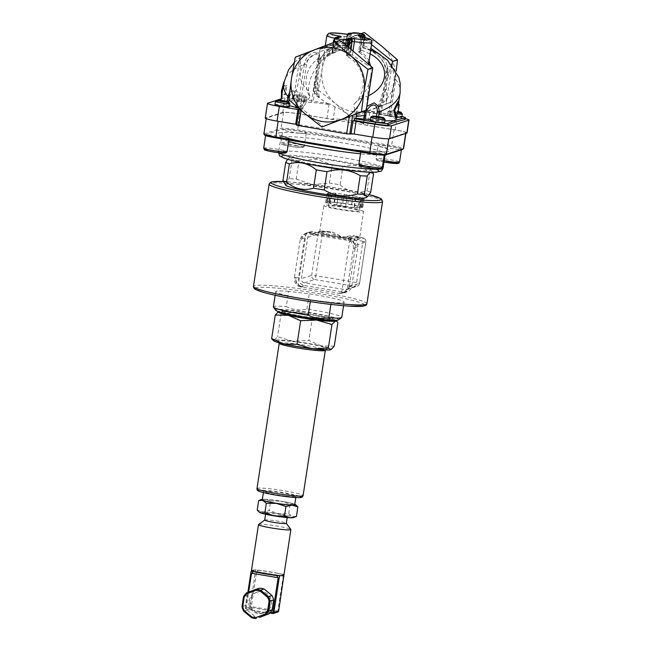 <?xml version="1.0" encoding="UTF-8"?>
<svg xmlns="http://www.w3.org/2000/svg" width="651" height="651" viewBox="0 0 651 651"><rect width="100%" height="100%" fill="white"/><g stroke="black" fill="none" stroke-linecap="round" stroke-linejoin="round"><path stroke-width="0.49" stroke-dasharray="3.25 2.44" d="M259.619 512.402A17.308 1.448 -171.3 0 1 262.931 511.824A17.308 1.448 -171.3 0 1 278.701 513.647A17.308 1.448 -171.3 0 1 292.34 516.609A17.308 1.448 -171.3 0 1 293.463 517.578M287.205 516.56A10.929 0.911 -171.3 0 1 275.544 515.543A10.929 0.911 -171.3 0 1 265.771 513.126A10.929 0.911 -171.3 0 1 265.942 513.004A10.929 0.911 -171.3 0 1 277.603 514.013A10.929 0.911 -171.3 0 1 287.376 516.43A10.929 0.911 -171.3 0 1 287.205 516.56M294.7 504.696A16.397 1.375 8.7 0 0 278.701 500.863A16.397 1.375 8.7 0 0 262.288 499.74M286.066 496.143A16.397 1.375 8.7 0 0 295.977 496.387A16.397 1.375 8.7 0 0 279.971 492.547A16.397 1.375 8.7 0 0 263.557 491.424A16.397 1.375 8.7 0 0 286.066 496.143M258.659 500.554L264.859 499.26A17.308 1.448 8.7 0 0 262.361 499.284M270.588 501.018L280.622 501.091A17.308 1.448 8.7 0 0 264.859 499.26L270.588 501.018L269.132 510.53L262.931 511.824L257.202 510.067M290.191 504.208L294.26 504.045A17.308 1.448 8.7 0 0 280.622 501.091L290.191 504.208L288.735 513.72L278.701 513.647L269.132 510.53M294.773 504.24A17.308 1.448 8.7 0 0 294.26 504.045L296.018 505.046M296.408 516.446L292.34 516.609L288.735 513.72M335.509 320.276L335.558 320.308A29.149 2.441 8.7 0 0 335.509 320.276A29.149 2.441 8.7 0 0 325.565 317.208A29.149 2.441 8.7 0 0 297.206 312.456A29.149 2.441 8.7 0 0 278.595 311.512A29.149 2.441 8.7 0 0 278.498 311.552A29.149 2.441 8.7 0 0 278.441 311.569L281.159 313.123L297.206 312.456L312.472 316.923L325.565 317.208L337.869 322.619M332.067 320.259A25.503 2.132 8.7 0 0 332.156 320.121A25.503 2.132 8.7 0 0 307.272 314.148A25.503 2.132 8.7 0 0 281.737 312.407A25.503 2.132 8.7 0 0 281.785 312.57M334.264 346.202L321.171 345.917A29.149 2.441 -171.3 0 1 331.009 349.685M321.171 345.917L308.859 340.497L292.812 341.173A29.149 2.441 -171.3 0 1 321.171 345.917M292.812 341.173L277.546 336.705L274.201 340.229A29.149 2.441 -171.3 0 1 292.812 341.173M273.998 340.961A29.149 2.441 -171.3 0 1 274.201 340.229L272.679 339.92M281.159 313.123L277.546 336.705M312.472 316.923L308.859 340.497M284.023 574.467L278.14 573.385A16.397 1.375 -171.3 0 1 283.185 574.809L284.015 574.54M251.481 570.382A16.397 1.375 -171.3 0 1 251.734 570.186A16.397 1.375 -171.3 0 1 254.826 570.056A16.397 1.375 -171.3 0 1 262.223 570.724L255.68 569.78L252.189 570.911M278.359 577.738L251.351 573.214M272.785 613.535L277.611 611.989L251.026 607.538A0.911 0.895 72.1 0 1 250.277 606.496L255.412 571.578L283.771 576.273M278.14 573.385L262.223 570.724A16.397 1.375 -171.3 0 1 278.14 573.385M258.488 572.603L271.638 574.8M280.54 575.655L283.185 574.809A16.397 1.375 -171.3 0 1 283.893 575.338M278.026 611.964A0.911 0.895 72.1 0 1 277.611 611.989L283.258 576.054L283.812 576.168M283.258 576.054L256.681 571.602L251.327 606.594L251.026 607.538L246.224 609.092L265.396 612.298L263.476 612.973A10.929 10.741 72.1 0 1 254.972 611.549L252.466 609.287A10.929 10.741 72.1 0 1 257.381 591.987A10.929 10.741 72.1 0 1 266.528 611.647L265.388 612.298L269.839 613.039L265.388 612.298M255.631 571.505L256.681 571.602M259.79 617.311A14.574 14.322 72.1 0 1 255.046 616.521L247.258 610.093A14.574 14.322 72.1 0 1 245.525 605.536L247.055 595.543A14.574 14.322 72.1 0 1 250.065 591.783L259.375 588.211M248.951 600.987A10.929 10.741 72.1 0 1 269.302 598.188A10.929 10.741 72.1 0 1 262.931 613.169A10.929 10.741 72.1 0 1 248.951 600.987M250.065 591.783L246.542 592.915A14.574 14.322 -107.9 0 0 246.526 592.931M247.055 595.543L243.531 596.715M245.525 605.536L242.009 606.667A14.574 14.322 -107.9 0 0 242.009 606.683M255.046 616.521L251.498 617.628M247.258 610.093L243.743 611.232A14.574 14.322 -107.9 0 1 243.726 611.208M278.636 611.216L251.327 606.594L245.476 608.042L247.86 592.41L245.476 608.042A0.911 0.911 0 0 0 246.216 609.092L246.208 608.246L245.468 608.05A0.911 0.895 -107.9 0 0 246.224 609.092L253.646 610.329M262.931 613.169L264.094 612.794L254.972 611.549M264.705 520.068A10.929 0.911 -171.3 0 1 264.754 519.994A10.929 0.911 -171.3 0 1 264.876 519.937A10.929 0.911 -171.3 0 1 276.089 520.881A10.929 0.911 -171.3 0 1 286.285 523.29A10.929 0.911 -171.3 0 1 286.318 523.371M258.553 524.519A16.397 1.375 -171.3 0 1 258.74 524.429A16.397 1.375 -171.3 0 1 275.56 525.845A16.397 1.375 -171.3 0 1 290.851 529.458M338.536 319.853A31.883 2.669 8.7 0 0 306.564 312.032A31.883 2.669 8.7 0 0 275.731 310.242M284.284 312.252A25.503 2.132 -171.3 0 1 281.956 310.966A25.503 2.132 -171.3 0 1 307.492 312.716A25.503 2.132 -171.3 0 1 332.376 318.681A25.503 2.132 -171.3 0 1 312.423 317.737A25.503 2.132 -171.3 0 1 284.284 312.252M306.93 309.103L309.266 293.853L288.645 291.355L286.31 306.605C292.812 309.843 299.688 310.673 306.93 309.103A34.609 2.897 -171.3 0 1 341.791 317.371M310.299 301.649L310.568 299.908L331.188 302.406L330.879 304.424M273.371 306.898A34.609 2.897 -171.3 0 1 286.31 306.605M288.645 291.355A34.609 2.897 8.7 0 0 275.699 291.648A34.609 2.897 8.7 0 0 310.568 299.908M331.188 302.406A34.609 2.897 8.7 0 0 344.127 302.113A34.609 2.897 8.7 0 0 309.266 293.853M283.82 182.573L289.174 178.691L291.974 160.39L288.767 158.144L287.628 159.308M296.189 179.049L312.244 184.648L329.398 183.069L332.197 164.768L316.142 159.169L298.988 160.748L296.189 179.049A45.537 3.808 8.7 0 0 289.174 178.691M340.082 184.86C348.326 191.687 357.309 193.705 367.026 190.906L369.825 172.605C361.582 165.777 352.606 163.759 342.89 166.558L340.082 184.86A45.537 3.808 8.7 0 0 329.398 183.069M369.809 172.206L372.657 172.271M373.495 174.037A45.537 3.808 8.7 0 0 369.825 172.605M342.89 166.558A45.537 3.808 8.7 0 0 332.197 164.768M316.589 158.388A40.989 3.426 8.7 0 0 289.964 157.273A40.989 3.426 8.7 0 0 329.772 167.128A40.989 3.426 8.7 0 0 370.704 169.634A40.989 3.426 8.7 0 0 316.589 158.388M298.988 160.748A45.537 3.808 8.7 0 0 291.974 160.39M370.696 192.338A45.537 3.808 8.7 0 0 367.026 190.906M285.699 185.12A40.989 3.426 -171.3 0 1 312.415 185.665A40.989 3.426 -171.3 0 1 366.448 197.473M358.253 206.204A17.308 1.448 -171.3 0 0 351.605 204.715L352.98 195.739A17.308 1.448 -171.3 0 1 359.629 197.237L358.253 206.204L358.921 206.286L360.288 197.31L359.629 197.237M352.98 195.739L344.119 194.258L342.743 203.234A17.308 1.448 -171.3 0 0 334.549 202.241L328.202 201.818L328.739 201.94L330.106 192.973L329.569 192.851L328.202 201.818M334.549 202.241L335.924 193.266A17.308 1.448 -171.3 0 1 344.119 194.258M335.924 193.266L329.569 192.851M328.56 193.469L327.901 193.388L326.525 202.363L327.193 202.445L328.56 193.469A17.308 1.448 -171.3 0 1 328.511 193.331A17.308 1.448 -171.3 0 1 330.106 192.973M327.901 193.388L326.973 193.689L331.603 194.657L330.236 203.633L329.569 203.551L330.944 194.576M338.251 196.146L336.754 205.163L338.251 196.146A17.308 1.448 -171.3 0 1 331.603 194.657M338.129 196.187L347.113 197.635L345.616 206.644L346.991 197.676M355.308 198.628L355.845 198.742L354.478 207.718L353.941 207.596L355.308 198.628A17.308 1.448 -171.3 0 1 347.113 197.635M355.845 198.742L361.663 199.043L361.126 198.921L359.751 207.889L360.288 208.011L361.663 199.043M362.672 198.425L363.339 198.498L361.964 207.474L361.297 207.392L362.672 198.425A17.308 1.448 -171.3 0 1 362.721 198.563A17.308 1.448 -171.3 0 1 361.126 198.921M363.339 198.498L364.259 198.205L360.288 197.31M361.964 207.474L362.884 207.173L358.921 206.286M364.259 198.205L362.884 207.173M354.478 207.718L360.288 208.011M360.744 199.336L359.368 208.312M336.754 205.163L345.616 206.644M342.1 197.082L340.725 206.05M326.525 202.363L325.606 202.656L329.569 203.551M326.973 193.689L325.606 202.656M335.387 193.144L334.012 202.119M330.496 192.55L329.121 201.525M327.193 202.445A17.308 1.448 -171.3 0 1 327.136 202.298A17.308 1.448 -171.3 0 1 328.739 201.94M336.884 205.122A17.308 1.448 -171.3 0 1 330.236 203.633M353.941 207.596A17.308 1.448 -171.3 0 1 345.746 206.603M361.297 207.392A17.308 1.448 -171.3 0 1 361.354 207.531A17.308 1.448 -171.3 0 1 359.751 207.889M344.241 194.218L342.743 203.234M351.605 204.715L342.874 203.193M353.102 195.699L351.735 204.674M349.139 194.812L347.764 203.779M359.311 207.441A15.486 1.294 -171.3 0 1 342.784 206.001A15.486 1.294 -171.3 0 1 328.942 202.575A15.486 1.294 -171.3 0 1 344.444 203.633A15.486 1.294 -171.3 0 1 359.547 207.262A15.486 1.294 -171.3 0 1 359.311 207.441M358.758 211.03A15.486 1.294 -171.3 0 1 342.231 209.589A15.486 1.294 -171.3 0 1 328.389 206.164A15.486 1.294 -171.3 0 1 343.891 207.221A15.486 1.294 -171.3 0 1 359.002 210.851A15.486 1.294 -171.3 0 1 358.758 211.03M330.334 231.601A0.911 0.439 96 0 1 329.813 232.374A0.911 0.439 96 0 1 329.805 232.374A0.911 0.439 96 0 1 329.772 232.366A20.946 1.75 8.7 0 0 319.193 232.008A20.946 1.75 8.7 0 0 335.9 236.606A20.946 1.75 8.7 0 0 359.954 238.836A20.946 1.75 8.7 0 0 355.145 236.614A0.911 0.675 -76 0 1 354.6 235.67A20.035 1.676 -171.3 0 1 359.523 237.558A20.035 1.676 -171.3 0 1 339.464 236.183A20.035 1.676 -171.3 0 1 319.91 231.496A20.035 1.676 -171.3 0 1 330.334 231.601C334.557 232.635 338.626 234.726 342.548 237.875C347.227 236.158 351.247 235.418 354.6 235.67M355.145 236.614L362.835 237.908A3.646 0.602 -80.5 0 1 362.892 237.9A3.646 0.602 -80.5 0 1 362.924 241.285L342.548 237.875C347.341 236.679 351.54 236.256 355.145 236.614L359.678 238.128L363.502 211.534A20.035 1.676 -171.3 0 1 363.193 211.77A20.035 1.676 -171.3 0 1 341.799 209.907A20.035 1.676 -171.3 0 1 323.889 205.472A20.035 1.676 -171.3 0 1 334.313 205.586A20.035 1.676 -171.3 0 1 363.502 211.534M330.309 232.448L322.131 231.081A3.646 0.602 99.5 0 1 322.164 234.466L315.849 275.739L356.61 282.558A3.646 0.602 -80.5 0 1 355.422 286.35L314.661 279.531A3.646 0.602 99.5 0 0 315.849 275.739L311.666 275.349L317.981 234.075L342.548 237.875L329.805 232.374C316.956 231.26 320.463 232.171 319.584 231.992L323.889 205.472M352.598 241.204L311.837 234.384A3.646 3.581 -107.9 0 0 307.744 237.379L301.429 278.652A3.646 3.581 -107.9 0 0 304.424 282.827L345.185 289.654A3.646 3.581 -107.9 0 0 349.278 286.66L355.592 245.386A3.646 3.581 -107.9 0 0 352.598 241.204L362.835 237.908A3.646 3.581 72.1 0 1 365.829 242.082L359.515 283.356L356.61 282.558L362.924 241.285L365.886 242.042L355.592 245.386M349.677 240.789A8.194 8.056 72.1 0 1 353.33 248.991L347.561 286.676A8.194 8.056 72.1 0 1 341.645 293.275L349.677 240.789L346.812 239.511A57.386 4.801 8.7 0 0 328.779 236.215A57.386 4.801 8.7 0 0 309.599 233.286L306.084 233.497L298.052 285.984A8.194 8.056 72.1 0 1 294.398 277.774L295.839 277.31L295.7 278.213A7.283 7.161 -107.9 0 0 301.69 286.578L302.577 286.725A8.194 8.056 72.1 0 1 295.839 277.31M348.025 239.12A8.194 8.056 72.1 0 1 354.771 248.527L354.909 247.632A7.283 7.161 -107.9 0 0 348.912 239.267L346.812 239.511M349.001 286.212A8.194 8.056 72.1 0 1 339.789 292.95L340.676 293.105A7.283 7.161 -107.9 0 0 348.863 287.107L349.001 286.212L347.561 286.676M298.052 285.984L301.356 287.115A57.386 4.801 -171.3 0 1 320.544 290.045A57.386 4.801 -171.3 0 1 338.577 293.341L341.645 293.275M301.6 239.633A8.194 8.056 72.1 0 1 310.812 232.895L309.925 232.741A7.283 7.161 -107.9 0 0 301.738 238.738L301.6 239.633L300.16 240.097A8.194 8.056 72.1 0 1 306.084 233.497M300.16 240.097L294.398 277.774M304.635 285.626L343.622 292.153A7.283 7.161 -107.9 0 0 351.809 286.163L357.847 246.688A7.283 7.161 -107.9 0 0 351.857 238.323L312.871 231.797A7.283 7.161 -107.9 0 0 304.684 237.786L298.638 277.261A7.283 7.161 -107.9 0 0 304.635 285.626L301.69 286.578M289.833 103.542A7.283 0.61 8.7 0 0 289.337 103.281A7.283 0.61 8.7 0 0 281.631 101.727A7.283 0.61 8.7 0 0 275.479 101.344M274.974 104.502A7.283 0.61 -171.3 0 1 280.858 104.795A7.283 0.61 -171.3 0 1 288.857 106.39A7.283 0.61 -171.3 0 1 289.378 106.707M288.23 138.281A11.84 0.993 8.7 0 0 275.227 135.693A11.84 0.993 8.7 0 0 265.665 135.213A11.84 0.993 8.7 0 0 277.22 137.988A11.84 0.993 8.7 0 0 289.077 138.793A11.84 0.993 8.7 0 0 288.23 138.281M402.473 149.486A13.663 1.139 8.7 0 0 391.422 146.556L297.499 130.835A13.663 1.139 8.7 0 0 281.81 129.386L264.851 134.855A13.663 1.139 8.7 0 0 264.672 135.115M368.254 151.357A11.84 0.993 8.7 0 0 360.898 151.154A11.84 0.993 8.7 0 0 372.453 153.929A11.84 0.993 8.7 0 0 384.31 154.735A11.84 0.993 8.7 0 0 368.254 151.357M298.915 133.056A11.84 0.993 8.7 0 0 306.263 133.252A11.84 0.993 8.7 0 0 294.716 130.485A11.84 0.993 8.7 0 0 282.86 129.671A11.84 0.993 8.7 0 0 298.915 133.056M378.939 146.125A11.84 0.993 8.7 0 0 391.943 148.713A11.84 0.993 8.7 0 0 401.504 149.193A11.84 0.993 8.7 0 0 389.949 146.426A11.84 0.993 8.7 0 0 378.093 145.612A11.84 0.993 8.7 0 0 378.939 146.125M385.075 119.483A7.283 0.61 8.7 0 0 375.204 117.457A7.283 0.61 8.7 0 0 370.72 117.286M370.207 120.443A7.283 0.61 -171.3 0 1 374.732 120.565A7.283 0.61 -171.3 0 1 384.611 122.648M402.269 113.941A7.283 0.61 8.7 0 0 395.173 112.289A7.283 0.61 8.7 0 0 387.915 111.744A7.283 0.61 8.7 0 0 387.882 111.793A7.283 0.61 8.7 0 0 388.395 112.11A7.283 0.61 8.7 0 0 397.663 113.86M396.532 116.887A7.283 0.61 -171.3 0 1 387.923 115.219A7.283 0.61 -171.3 0 1 387.402 114.901A7.283 0.61 -171.3 0 1 393.285 115.194A7.283 0.61 -171.3 0 1 401.293 116.789A7.283 0.61 -171.3 0 1 401.805 117.107M398.046 112.371A5.892 0.496 -171.3 0 1 389.884 110.882A5.892 0.496 -171.3 0 1 389.493 110.589A5.892 0.496 -171.3 0 1 398.176 111.524M302.52 97.935A7.283 0.61 8.7 0 0 307.044 98.057A7.283 0.61 8.7 0 0 307.028 98A7.283 0.61 8.7 0 0 299.932 96.348A7.283 0.61 8.7 0 0 292.673 95.803A7.283 0.61 8.7 0 0 292.641 95.852A7.283 0.61 8.7 0 0 302.52 97.935M296.685 99.082A7.283 0.61 -171.3 0 1 306.572 101.165A7.283 0.61 -171.3 0 1 302.048 101.043A7.283 0.61 -171.3 0 1 292.161 98.96A7.283 0.61 -171.3 0 1 296.685 99.082M302.219 96.364A5.892 0.496 -171.3 0 1 294.26 94.647A5.892 0.496 -171.3 0 1 300.127 95.087A5.892 0.496 -171.3 0 1 305.864 96.421A5.892 0.496 -171.3 0 1 302.219 96.364M263.875 133.976A14.574 1.221 -171.3 0 1 264.103 133.805L281.061 128.345A14.574 1.221 -171.3 0 1 297.8 129.891L391.723 145.612A14.574 1.221 -171.3 0 1 403.571 148.64M405.76 133.016A14.574 1.221 8.7 0 0 405.988 132.853A14.574 1.221 8.7 0 0 394.14 129.818L300.217 114.096A14.574 1.221 8.7 0 0 283.478 112.55L266.519 118.018A14.574 1.221 8.7 0 0 266.292 118.189A14.574 1.221 8.7 0 0 278.14 121.216L372.063 136.938A14.574 1.221 8.7 0 0 388.802 138.484L405.76 133.016L405.687 133.471M281.248 98.846L285 97.634A14.574 1.221 -171.3 0 1 301.738 99.188L329.211 103.786A5.468 0.456 8.7 0 0 330.041 103.916L328.446 104.429A58.297 4.874 8.7 0 0 313.066 102.524L311.438 102.419A13.663 1.139 -171.3 0 1 300.835 101.434L298.744 101.198A58.297 4.874 8.7 0 0 280.768 101.987A58.297 4.874 8.7 0 0 286.619 105.104L288.238 105.495A13.663 1.139 -171.3 0 1 289.524 105.747M298.557 108.318A58.297 4.874 8.7 0 0 302.764 109.27L300.127 110.117L298.939 109.702M396.011 119.621A58.297 4.874 8.7 0 0 390.152 116.505L388.541 116.114A13.663 1.139 -171.3 0 1 381.177 114.088L380.208 113.762A58.297 4.874 8.7 0 0 367.555 110.979L368.466 110.686L396.524 115.382A10.929 0.911 -171.3 0 1 401.911 116.431M370.354 119.491A13.663 1.139 -171.3 0 1 375.944 120.175L378.036 120.411A58.297 4.874 8.7 0 0 384.904 120.785M364.34 32.55L324.906 47.653A43.08 42.339 -107.9 0 0 324.825 47.759L322.164 68.729L318.347 90.082A43.08 42.339 -107.9 0 0 318.396 90.204L335.46 103.623A37.343 36.7 72.1 0 1 322.164 68.729A37.343 36.7 72.1 0 1 345.209 39.914A37.343 36.7 72.1 0 1 381.535 45.993A37.343 36.7 72.1 0 1 394.823 80.895A37.343 36.7 72.1 0 1 371.786 109.71A37.343 36.7 72.1 0 1 335.46 103.623L350.075 116.269L346.234 116.854L345.762 119.922L355.942 121.623L356.414 118.563L353.208 116.789L390.925 102.345A43.08 42.339 -107.9 0 0 391.007 102.24L396.19 71.171M407.03 132.95A14.574 1.221 8.7 0 0 395.181 129.915L367.717 125.317A5.468 0.456 -171.3 0 1 363.274 124.186A5.468 0.456 -171.3 0 1 363.356 124.121A15.486 1.294 8.7 0 0 363.6 123.942A15.486 1.294 8.7 0 0 355.942 121.623M296.685 124.414L297.922 124.805L296.596 125.244L299.476 106.422L323.14 126.522L321.806 126.953M345.762 119.922A15.486 1.294 8.7 0 0 333.231 119.076A5.468 0.456 -171.3 0 1 326.957 118.498L299.484 113.901A14.574 1.221 8.7 0 0 282.746 112.354L265.47 117.921A14.574 1.221 8.7 0 0 265.242 118.091M356.414 118.563A43.658 42.901 72.1 0 1 346.234 116.854M361.028 33.616L359.482 34.112A43.08 42.339 72.1 0 1 359.621 34.137L361.15 33.649M324.825 47.759L319.966 49.321L318.315 66.182M355.104 35.781L356.195 35.374A7.283 0.61 8.7 0 0 350.922 35.056L349.384 45.122L355.104 35.781L320.048 49.216A43.08 42.339 -107.9 0 0 319.966 49.321M320.048 49.216L324.906 47.653M356.195 35.374L358.343 34.552L360.467 34.91L362.151 36.366L362.892 37.083L363.901 45.79L370.964 48.459M359.482 34.112L358.343 34.552M350.132 43.487C336.006 42.291 325.858 48.036 319.706 60.722L313.489 91.645L318.347 90.082M313.603 90.57L319.747 50.428M318.396 90.204L313.538 91.767L319.348 97.3L316.72 95.974L315.808 84.63L313.066 102.524M350.075 116.269C342.239 110.125 337.242 107.033 335.078 106.992L330.041 103.916M328.446 104.429L316.72 95.974M288.8 99.603L293.65 98.041A43.08 42.339 -107.9 0 0 293.699 98.163L288.841 99.733M302.764 109.27L304.351 98.903L302.967 105.299L293.699 98.163M302.967 105.299L299.476 106.422M295.359 57.174L300.217 55.612A43.08 42.339 -107.9 0 0 300.127 55.717L295.269 57.28M300.021 56.783L293.878 96.934C299.135 83.637 301.185 70.251 300.021 56.783L300.127 55.717M293.65 98.041L293.878 96.934M339.651 40.508L333.206 43.039L332.612 47.377A2.734 1.505 -176.8 0 1 329.715 48.418L330.212 44.154L333.222 43.031L332.954 44.488M300.217 55.612L330.212 44.154M395.181 129.915L397.159 117.001L369.695 112.403A5.468 0.456 -171.3 0 1 366.106 111.646L353.208 116.789M394.18 79.251C395.206 70.617 388.256 60.25 387.736 71.293A3.646 0.684 9.5 0 0 386.84 70.756C387.304 56.84 397.012 68.892 395.8 79.642L394.18 79.251L388.541 116.114M387.736 71.293L387.573 72.285L386.751 71.96L386.84 70.756M380.208 113.762L382.951 95.868L383.919 96.193L381.177 114.088M387.573 72.285L383.919 96.193M363.209 47.848C368.352 49.346 373.031 51.763 377.238 55.107C382.316 58.671 385.197 64.303 385.872 71.992C385.294 84.646 382.487 96.372 377.474 107.155L379.24 106.439L382.951 95.868L386.751 71.96L385.872 71.992L388.289 72.196L386.352 62.789L380.664 54.985M400.129 92.702C400.69 88.276 399.25 83.93 395.8 79.642L390.152 116.505M397.973 101.515L397.427 105.104A58.297 4.874 8.7 0 0 398.339 104.429A58.297 4.874 8.7 0 0 398.339 104.323L396.964 113.29A58.297 4.874 -171.3 0 1 396.964 113.396A58.297 4.874 -171.3 0 1 396.052 114.071L395.507 117.66M366.961 106.316L365.121 110.735M356.561 114.031L357.513 107.806A34.454 33.868 72.1 0 1 354.543 110.336L356.187 116.464M354.543 110.336L353.859 104.298L359.23 99.31C368.816 88.569 372.616 77.412 370.622 65.841M371.884 42.47A22.769 1.904 8.7 0 0 361.753 39.296L359.702 52.707L358.603 51.82L360.581 38.889L362.42 38.499A9.106 0.765 8.7 0 0 364.772 38.344A9.106 0.765 8.7 0 0 364.121 37.945L362.534 47.181L363.274 48.166L361.5 50.217L358.555 51.86L360.581 38.889A2.734 2.685 -107.9 0 0 358.335 35.748M363.103 47.735L363.559 47.49L363.103 47.735C376.188 51.242 384.106 58.916 386.832 70.756M365.081 37.563L363.559 47.49L365.178 37.587M367.555 110.979L380.64 105.975L386.377 87.397L388.289 72.196M289.101 96.747L289.565 96.844C293.349 85.232 299.346 95.404 296.14 103.965L297.108 104.29L297.914 92.222L294.797 89.578L289.597 92.336M296.734 106.74L297.108 104.29L303.024 107.561L306.418 102.28A34.454 33.868 72.1 0 1 304.351 98.903M311.438 102.419L314.173 84.516L315.808 84.63L319.291 60.673L317.834 60.608L317.965 59.615C319.853 48.801 307.549 55.929 306.475 64.571L304.383 64.343C305.409 53.553 321.692 45.863 319.584 59.501A3.646 0.643 6 0 0 317.965 59.615M314.173 84.516L317.834 60.608M345.632 49.045L338.902 50.501C322.18 55.555 307.768 74.775 308.655 90.847L309.868 96.934A29.149 28.644 72.1 0 1 325.695 54.765A29.149 28.644 72.1 0 1 329.471 53.83L336.185 52.104L330.944 53.073L323.726 58.134L337.454 50.973L345.591 49.069L345.128 46.294L347.691 44.813L348.92 45.358C335.704 44.463 325.923 49.175 319.584 59.501L319.291 60.673L321.016 61.145C317.46 73.254 316.907 85.297 319.348 97.3M319.706 60.722L321.016 61.145L326.346 52.723L333.532 48.084C338.455 46.091 343.63 45.228 349.058 45.48M316.85 75.76L317.607 95.42M298.744 101.198L304.383 64.343C292.185 68.941 285.284 75.134 283.681 82.929M352.744 32.9A2.734 2.685 72.1 0 0 350.922 35.056L349.123 35.439L347.691 44.813L348.358 44.813L349.79 35.423A2.734 2.685 72.1 0 1 351.613 33.266L351.857 33.185M309.868 96.934L306.418 102.28M372.681 68.949C369.263 81.652 367.213 95.03 366.537 109.091M387.841 77.819L391.585 64.433M392.04 64.986L386.263 102.736L386.377 87.405M391.007 102.24L386.149 103.802L386.263 102.736M380.64 105.975L386.067 103.908A43.08 42.339 -107.9 0 0 386.149 103.802M282.265 92.214L282.086 98.675L282.632 95.087A58.297 4.874 -171.3 0 1 285.537 94.639L286.904 85.663A58.297 4.874 8.7 0 0 284.007 86.119L284.552 82.531L282.55 90.343M368.466 110.686L365.121 111.972L396.247 117.18A10.929 0.911 -171.3 0 1 405.134 119.45M397.159 117.001A14.574 1.221 -171.3 0 1 405.264 118.612M365.121 111.972L366.106 111.646M356.13 114.202L357.513 107.806M281.199 98.529L281.745 94.94L284.69 94.485L286.066 85.509L283.12 85.965L283.665 82.376M282.632 95.087L281.745 94.94M285.537 94.639L284.69 94.485M286.904 85.663L286.066 85.509M284.007 86.119L283.12 85.965M284.552 82.531L283.779 82.4M282.086 98.675L281.297 98.545M397.867 113.534L399.242 104.453M396.964 113.29L397.867 113.429M396.052 114.071L396.939 114.218M397.427 105.104L398.314 105.25M348.456 47.206L348.464 51.559A2.734 1.505 -176.8 0 1 346.723 50.037A2.734 1.505 -176.8 0 1 346.788 49.745L346.934 45.334M359.702 52.707C366.83 58.614 369.605 62.895 368.035 65.548L352.346 55.083L350.36 54.481L349.188 54.855L349.774 56.035L346.397 55.791L346.609 45.383M347.325 46.245L346.454 55.742L348.098 56.946A29.149 28.644 72.1 0 1 353.859 104.298M348.464 51.559L348.098 56.946M329.471 53.83L329.715 48.418M340.75 41.265L338.618 40.907M368.588 64.018L368.035 65.548M350.262 39.418A2.734 2.685 72.1 0 1 351.174 41.924L349.327 55.115L351.125 41.949L351.979 41.656M332.84 53.17L334.817 40.232C335.639 38.539 336.233 37.831 336.6 38.108A2.734 2.685 -107.9 0 0 334.777 40.264L332.799 53.195L331.92 53.13L333.971 39.711A9.106 0.765 8.7 0 0 334.622 40.11L333.646 40.631L332.27 53.366M337.478 37.262A2.734 1.465 101.8 0 0 336.99 38.759L338.211 39.141C339.033 37.441 339.619 36.733 339.985 37.017A2.734 2.685 -107.9 0 0 338.162 39.166L336.185 52.104L338.211 39.141L336.331 39.565A9.106 0.765 8.7 0 0 333.971 39.711L334.004 39.54M369.036 61.072C367.042 56.808 363.999 53.594 359.913 51.437M359.621 34.137L360.467 34.91M371.55 44.618L362.892 37.083M386.067 103.908L390.925 102.345M259.765 491.481A21.499 1.798 -171.3 0 1 271.858 491.017A21.499 1.798 -171.3 0 1 299.191 496.119M279.173 342.141A25.137 2.108 -171.3 0 1 306.971 343.549A25.137 2.108 -171.3 0 1 321.529 349.229A25.137 2.108 -171.3 0 1 279.173 342.141M279.23 343.24A23.314 1.953 -171.3 0 1 302.577 344.835A23.314 1.953 -171.3 0 1 325.329 350.295L326.184 349.123C326.403 349.001 326.704 349.603 317.973 348.969L301.397 346.91C290.712 345.193 283.429 343.638 279.556 342.239L278.774 341.873L279.23 343.24M256.99 488.584A23.314 1.953 -171.3 0 1 280.337 490.179A23.314 1.953 -171.3 0 1 303.089 495.639M282.583 574.133L282.314 575.923M257.772 569.975L257.503 571.773M255.68 569.78L255.412 571.578M270.507 612.306L266.528 611.647M252.466 609.287L246.208 608.246L248.674 592.101M307.744 237.379L317.981 234.075A3.646 3.581 72.1 0 1 320.406 231.203A3.646 3.646 0 0 1 322.131 231.081A3.646 0.602 99.5 0 0 322.074 231.081L329.772 232.366M311.837 234.384L322.074 231.081A3.646 3.581 72.1 0 0 320.406 231.203L310.169 234.506M349.278 286.66L359.515 283.356A3.646 3.581 72.1 0 1 355.422 286.35L345.185 289.654M304.424 282.827L314.661 279.531A3.646 3.581 72.1 0 1 311.666 275.349L301.429 278.652M353.33 248.991L354.771 248.527M338.577 293.341L339.789 292.95M302.577 286.725L301.356 287.115M309.599 233.286L310.812 232.895M340.676 293.105L343.622 292.153M348.863 287.107L351.809 286.163M354.909 247.632L357.847 246.688M348.912 239.267L351.857 238.323M309.925 232.741L312.871 231.797M301.738 238.738L304.684 237.786M295.7 278.213L298.638 277.261M366.912 303.765A57.386 4.801 8.7 0 0 320.268 291.835A57.386 4.801 8.7 0 0 253.467 286.407M382.56 201.484A57.386 4.801 8.7 0 0 335.916 189.555A57.386 4.801 8.7 0 0 269.115 184.127M364.584 304.733A55.563 4.647 8.7 0 0 319.674 293.739A55.563 4.647 8.7 0 0 255.404 288.027M369.329 194.673A55.563 4.647 8.7 0 0 335.875 187.87A55.563 4.647 8.7 0 0 283.242 181.556L292.421 182.166L335.9 187.862L369.337 194.657M284.699 152.48A10.383 0.871 8.7 0 0 268.432 149.673M263.688 148.135A11.84 0.993 -171.3 0 1 273.249 148.615A11.84 0.993 -171.3 0 1 286.253 151.203A11.84 0.993 -171.3 0 1 287.099 151.716M278.644 133.007A56.474 4.728 -171.3 0 1 369.646 144.034A56.474 4.728 -171.3 0 1 352.468 149.575A56.474 4.728 -171.3 0 1 278.644 133.007M377.344 167.706A10.383 0.871 8.7 0 0 366.594 165.907A10.383 0.871 8.7 0 0 363.673 165.614M358.929 164.076A11.84 0.993 -171.3 0 1 366.277 164.272A11.84 0.993 -171.3 0 1 382.332 167.657M394.539 162.164A10.383 0.871 8.7 0 0 381.763 160.154A10.383 0.871 8.7 0 0 378.076 160.642A10.383 0.871 8.7 0 0 383.992 162.034M384.196 160.724A11.84 0.993 -171.3 0 1 376.962 159.047A11.84 0.993 -171.3 0 1 376.115 158.535A11.84 0.993 -171.3 0 1 387.972 159.349A11.84 0.993 -171.3 0 1 399.527 162.115M296.181 147.216A10.383 0.871 8.7 0 0 298.711 146.093A10.383 0.871 8.7 0 0 282.209 144.148A10.383 0.871 8.7 0 0 296.181 147.216M296.937 145.979A11.84 0.993 -171.3 0 1 280.882 142.593A11.84 0.993 -171.3 0 1 292.738 143.407A11.84 0.993 -171.3 0 1 304.294 146.174A11.84 0.993 -171.3 0 1 296.937 145.979M264.851 134.855L264.103 133.805L266.519 118.018M283.478 112.55L281.061 128.345L281.81 129.386M300.217 114.096L297.499 130.835M394.14 129.818L391.422 146.556M288.67 141.413A52.829 4.419 -171.3 0 1 280.817 137.8A52.829 4.419 -171.3 0 1 281.639 137.19A52.829 4.419 -171.3 0 1 338.024 142.105A52.829 4.419 -171.3 0 1 385.254 153.782A52.829 4.419 -171.3 0 1 360.499 153.774M278.929 152.757A52.829 4.419 -171.3 0 1 278.62 152.155A52.829 4.419 -171.3 0 1 279.442 151.545A52.829 4.419 -171.3 0 1 335.826 156.46A52.829 4.419 -171.3 0 1 383.057 168.137M282.436 155.727A49.183 4.118 -171.3 0 1 326.151 158.958A49.183 4.118 -171.3 0 1 375.977 169.26M335.078 106.992L333.231 119.076M365.211 112.029L363.356 124.121M326.957 118.498L329.211 103.786M299.484 113.901L301.738 99.188M282.746 112.354L285 97.634M265.47 117.921L267.724 103.208M300.127 110.117L297.873 124.829M301.12 110.507L301.421 108.579M378.036 120.411L378.613 116.643M361.5 50.217L370.142 53.862M368.588 95.705L359.23 99.31M376.53 116.342L375.944 120.175M288.238 105.495L288.759 102.093M289.085 99.953L289.565 96.844M287.181 101.442L286.619 105.104M296.14 103.965L295.839 105.958M306.475 64.571L300.835 101.434M308.655 90.847C286.912 73.791 310.901 45.342 345.209 47.49M396.247 117.18L396.524 115.382M348.277 47.059L346.975 55.571M335.468 38.474A2.734 2.685 -107.9 0 0 333.646 40.631A7.283 0.61 8.7 0 0 333.532 40.712M359.149 36.171C359.303 35.504 359.767 36.415 360.54 38.922L361.753 39.296A2.734 1.465 101.8 0 0 360.825 36.594M359.775 51.445L361.753 38.507A2.734 2.685 -107.9 0 0 361.419 36.716M349.148 54.896L351.125 41.949C350.214 37.677 349.579 39.866 349.733 39.206A2.734 2.514 -70 0 1 351.32 42.071A9.106 0.765 8.7 0 1 351.979 42.47M360.516 50.908L362.42 38.499A2.734 2.034 -86.7 0 0 362.306 36.912M362.534 35.081C362.379 35.748 363.014 33.551 363.925 37.823L364.121 37.945A2.734 2.514 110 0 0 362.55 35.081M362.493 47.189L363.966 37.799A2.734 2.685 -107.9 0 0 363.063 35.3M362.534 47.181L363.966 37.799L364.869 37.506M365.211 37.343A7.283 0.61 8.7 0 0 362.151 36.366M335.444 38.474A2.734 2.514 110 0 0 334.622 40.11L332.628 53.154M347.382 34.226L346.771 35.585A9.106 0.765 8.7 0 1 349.123 35.439A2.734 2.034 93.3 0 1 350.979 33.177M338.186 37.302A2.734 2.034 -86.7 0 0 336.331 39.565L334.329 52.609M345.128 46.294L346.771 35.585A9.106 0.765 8.7 0 0 347.422 35.984A2.734 2.514 -70 0 1 348.318 34.275M339.057 37.31L338.813 37.392A2.734 2.685 -107.9 0 0 336.99 39.548L335.013 52.479M345.591 49.069L347.577 36.139A2.734 2.685 72.1 0 1 349.392 33.982C349.017 33.714 348.431 34.422 347.618 36.106L346.405 36.513A2.734 2.685 72.1 0 1 348.22 34.357L348.472 34.275M345.518 48.402L347.618 36.106L345.64 49.053M344.428 49.452L346.405 36.513L344.346 36.383A2.734 0.643 97.5 0 1 345.25 33.998M342.296 49.793L344.346 36.383A22.769 1.904 8.7 0 0 326.867 35.585M334.671 38.254A22.769 1.904 8.7 0 0 336.99 38.759L334.94 52.161M352.346 55.083L352.997 50.819M347.626 55.669L348.871 47.531M351.149 49.338L350.36 54.481M369.695 112.403L367.717 125.317M263.557 491.424L263.378 492.587M295.977 496.387L295.798 497.551M257.381 591.987L256.225 592.361M265.771 513.126L265.6 514.233M287.376 516.43L287.205 517.545M275.699 291.648L275.153 295.253M344.127 302.113L343.573 305.726M281.956 310.966L281.737 312.407M332.376 318.681L332.156 320.121M289.964 157.273L288.767 158.144M370.704 169.634L372.592 172.173M327.136 202.298L328.511 193.331M361.354 207.531L362.721 198.563M359.002 210.851L359.547 207.262M328.389 206.164L328.942 202.575M346.853 289.532L357.09 286.228A3.646 3.646 0 0 0 359.572 283.315L365.886 242.042A3.646 3.646 0 0 0 362.892 237.9L354.705 236.533M342.1 293.145L343.541 292.681M305.62 233.628L307.06 233.164M344.013 292.86L346.95 291.908M306.588 232.985L309.534 232.033M288.881 140.046L289.077 138.793M384.245 155.15L384.31 154.735M360.76 152.082L360.898 151.154M387.402 114.901L387.882 111.793M389.493 110.589L387.915 111.744M383.992 162.042L377.792 160.569C376.677 160.358 376.115 159.674 376.115 158.535L378.093 145.612M401.407 149.852L401.504 149.193M306.572 101.165L307.044 98.057M292.161 98.96L292.641 95.852M294.26 94.647L292.673 95.803M305.864 96.421L307.028 98M306.263 133.252L304.294 146.174L303.48 147.313C302.3 147.37 305.181 148.054 296.238 147.224C288.613 146.329 281.501 144.636 281.704 144.237L280.882 142.593L282.86 129.671M405.988 132.853L405.899 133.406M266.292 118.189L266.21 118.694M385.058 155.093L385.254 153.782L386.865 151.52L386.067 151.675C383.366 152.049 377.865 151.927 369.589 151.309C358.424 150.405 345.551 148.827 330.977 146.573C314.588 143.985 301.144 141.365 290.639 138.704L279.954 135.164L280.817 137.8L278.571 152.716M363.6 123.942L365.431 111.972M297.922 124.805L300.168 110.084M299.078 108.766L299.427 106.479M396.288 117.79L396.964 113.396M398.339 104.429L398.762 101.646M370.745 49.907L362.599 47.197M294.236 62.561L301.494 56.401L309.485 51.73M319.983 47.718L330.708 45.399L348.334 44.813M280.768 101.987L281.012 100.368M333.231 42.665L332.954 44.496M364.772 37.481L363.274 48.166M350.954 49.175L349.921 55.888M338.902 50.501L337.454 50.973M330.944 53.073L325.695 54.765M325.321 45.676L323.433 58.02M363.274 124.186L365.13 112.053"/><path stroke-width="0.98" d="M293.463 517.578A17.308 1.448 -171.3 0 1 290.208 517.74A17.308 1.448 -171.3 0 1 274.445 515.909A17.308 1.448 -171.3 0 1 260.807 512.955A17.308 1.448 -171.3 0 1 259.619 512.402L260.807 512.955L264.876 512.793L274.445 515.909L284.479 515.983L290.208 517.74L296.408 516.446L293.463 517.578M263.378 492.587L262.288 499.74A16.397 1.375 8.7 0 0 284.788 504.452A16.397 1.375 8.7 0 0 294.7 504.696L295.798 497.551M258.659 500.554L261.604 499.423A17.308 1.448 8.7 0 0 262.727 500.391L258.659 500.554L257.202 510.067L259.049 511.955M262.361 499.284A17.308 1.448 8.7 0 0 261.604 499.423M295.448 504.598L297.865 506.934L292.136 505.176A17.308 1.448 8.7 0 0 295.448 504.598A17.308 1.448 8.7 0 0 294.773 504.24M292.136 505.176L285.935 506.47L276.366 503.353A17.308 1.448 8.7 0 0 292.136 505.176M276.366 503.353L266.332 503.28L262.727 500.391A17.308 1.448 8.7 0 0 276.366 503.353M266.332 503.28L264.876 512.793M285.935 506.47L284.479 515.983M297.865 506.934L296.408 516.446M316.695 320.064A29.149 2.441 8.7 0 0 335.306 321.008A29.149 2.441 8.7 0 0 335.558 320.308L336.827 321.317L335.306 321.008L331.961 324.524L316.695 320.064L300.648 320.731L288.336 315.32A29.149 2.441 8.7 0 0 316.695 320.064M278.441 311.569A29.149 2.441 8.7 0 0 288.336 315.32L275.251 315.035L278.595 311.512M281.785 312.57A25.503 2.132 8.7 0 0 284.064 313.692A25.503 2.132 8.7 0 0 311.3 319.047A25.503 2.132 8.7 0 0 332.067 320.259M297.035 344.314L312.301 348.773A29.149 2.441 -171.3 0 1 283.95 344.029L297.035 344.314L300.648 320.731M328.348 348.106L330.911 349.717A29.149 2.441 -171.3 0 1 312.301 348.773L328.348 348.106L331.961 324.524M330.911 349.717L331.009 349.685A29.149 2.441 -171.3 0 1 330.911 349.717L334.264 346.202L337.869 322.619L336.827 321.317M272.679 339.92L271.638 338.61L283.95 344.029A29.149 2.441 -171.3 0 1 273.998 340.961L272.679 339.92M275.251 315.035L271.638 338.61M280.54 575.655A16.397 1.375 -171.3 0 1 271.638 574.8L277.464 575.777L280.54 575.655A16.397 1.375 -171.3 0 0 283.893 575.338L290.891 529.58A16.397 1.375 -171.3 0 1 274.478 528.457A16.397 1.375 -171.3 0 1 258.48 524.625A16.397 1.375 -171.3 0 1 258.553 524.519L264.713 520.027M258.488 572.603A16.397 1.375 -171.3 0 1 252.189 570.911L251.172 571.244L258.488 572.603A16.397 1.375 -171.3 0 0 271.638 574.8M251.172 571.244L250.904 573.043L251.351 573.214L278.359 577.738M283.771 576.273L278.636 611.24A0.911 0.895 72.1 0 1 278.026 611.964A0.911 0.911 0 0 0 278.644 611.232L272.785 612.689L272.81 613.535A0.911 0.895 -107.9 0 0 273.835 612.786L279.189 577.795M251.351 573.214L250.822 573.067L251.196 571.277M252.189 570.911A16.397 1.375 -171.3 0 1 251.481 570.382L258.48 524.625M283.812 576.168L278.636 611.216M255.851 589.35L259.375 588.211A14.574 14.322 72.1 0 1 264.119 589.009L271.898 595.437A14.574 14.322 72.1 0 1 273.64 599.994L272.11 609.987A14.574 14.322 72.1 0 1 269.099 613.747L259.79 617.311L265.575 614.886A14.574 14.322 -107.9 0 0 268.586 611.118L270.116 601.125A14.574 14.322 -107.9 0 0 268.383 596.568L260.603 590.14A14.574 14.322 -107.9 0 0 255.851 589.35L246.542 592.915L255.851 589.35L255.867 590.311A13.663 13.427 72.1 0 1 260.009 591.002L260.603 590.14L264.119 589.009M260.009 591.002L267.528 597.219A13.663 13.427 72.1 0 1 269.05 601.198L267.569 610.858L268.586 611.118L272.11 609.987M267.569 610.858A13.663 13.427 72.1 0 1 264.941 614.145L265.575 614.886L269.099 613.747M264.941 614.145L255.941 617.587L256.266 618.45L251.506 617.653L243.726 611.232M255.941 617.587A13.663 13.427 72.1 0 1 251.799 616.896L251.522 617.653A14.574 14.322 -107.9 0 0 256.25 618.45M251.799 616.896L251.522 617.653L251.799 616.896L244.271 610.679L243.743 611.232L251.498 617.628M244.271 610.679L243.743 611.232L244.271 610.679A13.663 13.427 72.1 0 1 242.758 606.708L242.009 606.667L242.758 606.708L242.009 606.667L243.531 596.715M242.758 606.708L244.239 597.04L243.531 596.682L246.534 592.923L246.859 593.761L255.867 590.311M244.239 597.04L243.531 596.682L244.239 597.04A13.663 13.427 72.1 0 1 246.859 593.761M267.528 597.219L271.898 595.437M269.05 601.198L273.64 599.994M287.205 517.545L286.318 523.371A10.929 0.911 -171.3 0 1 275.373 522.623A10.929 0.911 -171.3 0 1 264.705 520.068L265.6 514.233M286.318 523.331L290.851 529.458A16.397 1.375 -171.3 0 1 290.891 529.58M308.232 315.165A34.609 2.897 -171.3 0 1 273.453 307.158L275.731 310.242A31.883 2.669 8.7 0 0 277.513 311.235A31.883 2.669 8.7 0 0 311.072 318.095A31.883 2.669 8.7 0 0 338.536 319.853L341.637 317.59A34.609 2.897 -171.3 0 1 328.853 317.664C321.61 319.226 314.742 318.396 308.232 315.165L310.299 301.649M330.879 304.424L328.853 317.664M273.453 307.158A34.609 2.897 -171.3 0 1 273.371 306.898L275.153 295.253M343.573 305.726L341.791 317.371A34.609 2.897 -171.3 0 1 341.637 317.59M287.628 159.308L285.708 162.408L282.908 180.718L285.699 185.12A40.989 3.426 -171.3 0 0 325.598 194.405A40.989 3.426 -171.3 0 0 366.448 197.473L367.636 196.602L364.43 194.356L367.229 176.055L369.809 172.206M372.657 172.271L373.495 174.037L370.696 192.338L367.636 196.602M357.415 194.006C345.608 197.481 334.541 196.138 324.206 189.978L327.005 171.677C338.813 168.202 349.88 169.545 360.215 175.705L357.415 194.006A45.537 3.808 8.7 0 0 364.43 194.356M313.522 188.196C303.805 190.987 294.822 188.977 286.578 182.15L289.378 163.849C299.094 161.049 308.078 163.059 316.321 169.887L313.522 188.196A45.537 3.808 8.7 0 0 324.206 189.978M285.708 162.408A45.537 3.808 8.7 0 0 289.378 163.849M316.321 169.887A45.537 3.808 8.7 0 0 327.005 171.677M360.215 175.705A45.537 3.808 8.7 0 0 367.229 176.055M282.908 180.718A45.537 3.808 8.7 0 0 286.578 182.15M277.066 100.189L275.479 101.344A7.283 0.61 8.7 0 0 275.446 101.393A7.283 0.61 8.7 0 0 282.558 103.094A7.283 0.61 8.7 0 0 289.85 103.599A7.283 0.61 8.7 0 0 289.833 103.542L288.67 101.963A5.892 0.496 -171.3 0 1 282.786 101.605A5.892 0.496 -171.3 0 1 277.066 100.189A5.892 0.496 -171.3 0 1 282.038 100.498A5.892 0.496 -171.3 0 1 288.263 101.751A5.892 0.496 -171.3 0 1 288.67 101.963M289.85 103.599L289.378 106.707A7.283 0.61 -171.3 0 1 283.494 106.414A7.283 0.61 -171.3 0 1 275.487 104.819A7.283 0.61 -171.3 0 1 274.974 104.502L275.446 101.393M263.907 134.082L264.672 135.115A13.663 1.139 8.7 0 0 275.739 137.849L369.67 153.571A13.663 1.139 8.7 0 0 385.359 155.028L402.318 149.559A13.663 1.139 8.7 0 0 402.473 149.486L403.506 148.737A14.574 1.221 -171.3 0 1 403.343 148.81L386.385 154.279A14.574 1.221 -171.3 0 1 369.646 152.725L275.723 137.003A14.574 1.221 -171.3 0 1 263.907 134.082A14.574 1.221 -171.3 0 1 263.875 133.976L266.21 118.694M372.307 116.13L370.72 117.286A7.283 0.61 8.7 0 0 370.688 117.335A7.283 0.61 8.7 0 0 377.792 119.035A7.283 0.61 8.7 0 0 385.091 119.54A7.283 0.61 8.7 0 0 385.075 119.483L383.903 117.904A5.892 0.496 -171.3 0 1 378.028 117.546A5.892 0.496 -171.3 0 1 372.307 116.13A5.892 0.496 -171.3 0 1 375.936 116.269A5.892 0.496 -171.3 0 1 383.903 117.904M385.091 119.54L384.611 122.648A7.283 0.61 -171.3 0 1 380.094 122.526A7.283 0.61 -171.3 0 1 370.207 120.443L370.688 117.335M397.663 113.86A7.283 0.61 8.7 0 0 402.285 113.998A7.283 0.61 8.7 0 0 402.269 113.941L401.097 112.363A5.892 0.496 -171.3 0 1 398.046 112.371M402.285 113.998L401.805 117.107A7.283 0.61 -171.3 0 1 396.532 116.887M398.176 111.524A5.892 0.496 -171.3 0 1 401.097 112.363M405.899 133.406L403.571 148.64A14.574 1.221 -171.3 0 1 403.506 148.737M298.939 109.702L279.344 106.406A14.574 1.221 -171.3 0 1 267.496 103.379A14.574 1.221 -171.3 0 1 267.724 103.208L277.049 100.197M277.269 100.132L281.248 98.846M289.524 105.747A13.663 1.139 -171.3 0 1 295.603 107.521L296.563 107.846A58.297 4.874 8.7 0 0 298.557 108.318M401.911 116.431A10.929 0.911 -171.3 0 1 405.41 117.66A10.929 0.911 -171.3 0 1 405.174 117.798L395.108 120.305L388.102 123.308A10.929 0.911 -171.3 0 1 375.489 122.168L354.453 118.645L355.926 118.165A58.297 4.874 8.7 0 0 363.706 119.084L365.341 119.19A13.663 1.139 -171.3 0 1 370.354 119.491M384.904 120.785A58.297 4.874 8.7 0 0 396.011 119.621L396.288 117.79M314.49 49.818A37.343 36.7 -107.9 0 0 291.453 78.633A37.343 36.7 -107.9 0 0 304.741 113.526A37.343 36.7 -107.9 0 0 341.075 119.605A37.343 36.7 -107.9 0 0 364.112 90.79A37.343 36.7 -107.9 0 0 350.824 55.896A37.343 36.7 -107.9 0 0 314.49 49.818L334.793 42.079A43.08 42.339 72.1 0 1 334.923 42.095L350.824 55.896L367.888 69.315A43.08 42.339 72.1 0 1 367.929 69.445L364.112 90.79L361.46 111.769A43.08 42.339 72.1 0 1 361.37 111.866L321.936 126.969A43.08 42.339 72.1 0 1 321.806 126.953L304.741 113.526L288.841 99.733A43.08 42.339 72.1 0 1 288.8 99.603L291.453 78.633L295.269 57.28A43.08 42.339 72.1 0 1 295.359 57.174L314.49 49.818M296.596 125.244L346.625 133.854L354.185 134.025L372.787 137.133A14.574 1.221 8.7 0 0 389.526 138.687L406.802 133.113A14.574 1.221 8.7 0 0 407.03 132.95L409.007 120.028A14.574 1.221 -171.3 0 1 408.779 120.199L391.503 125.765A14.574 1.221 -171.3 0 1 374.764 124.219L353.021 120.809L354.185 120.435L354.453 118.645M267.496 103.379L265.242 118.091A14.574 1.221 8.7 0 0 277.09 121.119L296.685 124.414M396.19 71.171L397.484 59.916A43.08 42.339 -107.9 0 0 397.435 59.794L381.535 45.993L364.479 32.574A43.08 42.339 -107.9 0 0 364.34 32.55L361.028 33.616M361.15 33.649L364.479 32.574M349.766 134.147L352.647 115.325L321.936 126.969M334.923 42.095L339.781 40.533A43.08 42.339 -107.9 0 0 339.651 40.508L334.793 42.079M405.41 117.66L405.134 119.45A10.929 0.911 -171.3 0 1 404.898 119.597L394.88 122.087L387.825 125.098A10.929 0.911 -171.3 0 1 375.22 123.959L354.185 120.435M365.121 110.735L364.251 115.528L365.886 115.642C365.504 106.471 377.531 99.318 377.271 111.524L379.362 111.76C391.69 107.106 398.607 100.832 400.096 92.938L400.129 92.702M396.386 117.807L395.507 117.66L393.839 110.035L397.973 101.515L398.86 101.662L394.677 110.19L396.386 117.807L396.939 114.218L397.867 113.429M378.613 116.643L379.362 111.76L378.304 106.072L374.138 102.858L366.961 106.316M355.926 118.165L356.187 116.464L364.251 115.528L363.706 119.084M380.664 54.985L370.964 48.459M289.597 92.336L287.945 96.454L289.101 96.747M283.681 82.929L283.649 83.165C282.998 87.657 284.43 92.092 287.945 96.454L287.181 101.442M361.37 111.866L366.228 110.304A43.08 42.339 -107.9 0 0 366.31 110.198L372.787 67.875A43.08 42.339 -107.9 0 0 372.738 67.753L367.888 69.315M391.585 64.433L392.407 62.586L392.04 64.986M366.31 110.198L361.46 111.769M367.929 69.445L372.787 67.875M392.407 62.586L392.626 61.487L397.484 59.916M294.236 62.561L288.645 69.73L283.649 83.165L281.012 100.368M405.264 118.612A14.574 1.221 -171.3 0 1 409.007 120.028M356.187 116.464L356.561 114.031M352.647 115.325L366.228 110.304M283.779 82.4L281.647 90.204L281.297 98.545M282.404 91.384L281.501 91.246M398.453 104.339L399.242 104.453L397.867 113.534M399.242 104.453L398.314 105.25L398.86 101.662M393.839 110.035L394.677 110.19M346.942 45.863L346.617 45.407M339.781 40.533L346.934 45.334C346.291 45.245 346.804 45.863 348.456 47.206L372.738 67.753M370.622 65.841L369.036 61.072M397.435 59.794L392.577 61.357L371.55 44.618M299.191 496.119A21.499 1.798 -171.3 0 1 287.669 496.794A21.499 1.798 -171.3 0 1 259.765 491.481M325.427 349.945L325.329 350.295A23.314 1.953 -171.3 0 1 306.092 349.294A23.314 1.953 -171.3 0 1 280.589 344.135A23.314 1.953 -171.3 0 1 279.23 343.24L279.246 342.882M325.329 350.295L303.089 495.639A23.314 1.953 -171.3 0 1 283.852 494.638A23.314 1.953 -171.3 0 1 258.349 489.479A23.314 1.953 -171.3 0 1 256.99 488.584L279.23 343.24M284.039 574.532L283.763 576.322M252.653 571.627L252.385 573.425M277.464 575.777L277.196 577.575M279.556 575.972L279.287 577.771M242.009 606.683A14.574 14.322 -107.9 0 0 243.726 611.208L241.993 606.675L243.523 596.69A14.574 14.322 -107.9 0 1 246.526 592.931M278.026 611.964L273.225 613.511A0.911 0.911 0 0 1 272.802 613.543L269.839 613.047L272.785 613.535M278.14 577.714L272.785 612.689L270.507 612.306M250.83 573.075L247.868 592.402L250.822 573.067M248.674 592.101L251.555 573.262M369.329 194.673A55.563 4.647 8.7 0 1 363.234 200.117A55.563 4.647 8.7 0 1 288.596 188.749A55.563 4.647 8.7 0 1 283.242 181.556L272.028 181.816L270.303 182.435L269.115 184.127L253.467 286.407A57.386 4.801 8.7 0 0 309.461 299.834A57.386 4.801 8.7 0 0 366.912 303.765L382.56 201.484L381.535 199.125L380.501 198.425L369.337 194.657M269.115 184.127A57.386 4.801 8.7 0 0 325.118 197.554A57.386 4.801 8.7 0 0 382.56 201.484M255.404 288.027A55.563 4.647 8.7 0 0 309.209 301.478A55.563 4.647 8.7 0 0 364.584 304.733M268.432 149.673A10.383 0.871 8.7 0 0 266.723 150.576A10.383 0.871 8.7 0 0 280.028 152.871A10.383 0.871 8.7 0 0 284.699 152.48M263.688 148.135L264.509 149.779C262.963 149.608 269.994 151.764 279.149 152.782L285.854 153.034L287.099 151.716A11.84 0.993 -171.3 0 1 275.243 150.902A11.84 0.993 -171.3 0 1 263.688 148.135L265.608 135.603M363.673 165.614A10.383 0.871 8.7 0 0 362.924 166.77A10.383 0.871 8.7 0 0 377.71 169.032A10.383 0.871 8.7 0 0 377.344 167.706M358.929 164.076L359.751 165.72C358.196 165.541 365.227 167.706 374.39 168.723L381.087 168.967L382.332 167.657A11.84 0.993 -171.3 0 1 370.476 166.843A11.84 0.993 -171.3 0 1 358.929 164.076L360.76 152.082M383.992 162.034A10.383 0.871 8.7 0 0 396.353 163.547A10.383 0.871 8.7 0 0 394.539 162.164M383.992 162.042L397.387 163.556L398.713 163.255L399.527 162.115A11.84 0.993 -171.3 0 1 384.196 160.724M275.739 137.849L278.123 121.289M369.67 153.571L372.055 137.011M385.359 155.028L386.385 154.279L388.753 138.801M405.687 133.471L403.343 148.81L402.318 149.559M360.499 153.774A52.829 4.419 -171.3 0 1 288.67 141.413M385.058 155.093L383.057 168.137A52.829 4.419 -171.3 0 1 333.385 165.004A52.829 4.419 -171.3 0 1 278.929 152.757M375.977 169.26A49.183 4.118 -171.3 0 1 334.427 168.511A49.183 4.118 -171.3 0 1 282.436 155.727M360.678 36.578A20.035 1.676 -171.3 0 1 369.28 39.597A20.035 1.676 -171.3 0 1 354.209 38.661A5.468 0.456 8.7 0 0 350.1 38.409L348.928 38.783A5.468 0.456 8.7 0 0 349.229 39.084A6.38 0.537 -171.3 0 1 348.041 39.467A5.468 0.456 8.7 0 0 346.706 39.499L340.343 39.377L336.713 38.376L337.845 38.018A5.468 0.456 8.7 0 0 337.543 37.717A6.38 0.537 -171.3 0 1 338.732 37.327A5.468 0.456 8.7 0 0 340.066 37.302L341.238 36.92A5.468 0.456 8.7 0 0 338.886 36.098A20.035 1.676 -171.3 0 1 330.293 33.071A20.035 1.676 -171.3 0 1 345.364 34.015A5.468 0.456 8.7 0 0 349.473 34.267L350.645 33.893A5.468 0.456 8.7 0 0 350.336 33.592A6.38 0.537 -171.3 0 1 351.532 33.201A5.468 0.456 8.7 0 0 352.858 33.177L359.222 33.291L362.851 34.291L361.72 34.658A5.468 0.456 8.7 0 0 362.029 34.959A6.38 0.537 -171.3 0 1 360.833 35.341A5.468 0.456 8.7 0 0 359.507 35.374L358.335 35.748A5.468 0.456 8.7 0 0 360.678 36.578A2.734 1.465 101.8 0 1 360.825 36.594L359.319 36.261M277.09 121.119L279.344 106.406M295.7 124.235L297.946 109.523M298.776 125.846L301.12 110.507M395.108 120.305L394.84 122.103M394.88 122.087L395.149 120.297M387.825 125.098L388.102 123.308M370.142 53.862C390.039 64.148 389.233 85.81 368.588 95.705M365.341 119.19L365.886 115.642M377.271 111.524L376.53 116.342M288.759 102.093L289.085 99.953M296.563 107.846L296.734 106.74M295.839 105.958L295.603 107.521M404.898 119.597L405.174 117.798M375.22 123.959L375.489 122.168M353.021 120.809L351.044 133.732M354.185 134.025L356.162 121.102M349.27 116.586L346.625 133.854M342.556 42.689A7.283 0.61 8.7 0 0 347.821 42.999L347.325 46.245M345.575 39.866A2.734 2.685 72.1 0 1 347.821 42.999L348.952 42.632L348.277 47.059M336.713 38.376A2.734 2.685 -107.9 0 0 335.468 38.474C335.273 38.018 334.622 38.759 333.532 40.712A7.283 0.61 8.7 0 0 336.233 41.607M354.209 38.661A2.734 0.643 97.5 0 1 354.396 41.672A22.769 1.904 8.7 0 0 371.884 42.47C371.713 40.688 371.322 39.744 370.712 39.654C369.866 39.467 372.185 39.125 360.825 36.594M350.1 38.409A2.734 2.685 72.1 0 1 352.346 41.542L354.396 41.672L352.997 50.819M348.928 38.783A2.734 2.685 72.1 0 1 350.262 39.418M351.979 41.656L351.149 49.338M361.419 36.716A2.734 2.685 -107.9 0 0 359.507 35.374M349.229 39.084A2.734 2.514 -70 0 1 349.758 39.206L349.742 39.206C350.702 38.914 351.442 40.004 351.979 42.47L350.954 49.175M362.306 36.912A2.734 2.034 -86.7 0 0 360.833 35.341M348.041 39.467A2.734 2.034 93.3 0 1 349.62 42.624A9.106 0.765 8.7 0 0 351.979 42.47M364.772 37.481L364.023 35.984L362.55 35.081A2.734 2.514 110 0 0 362.029 34.959M346.706 39.499A2.734 2.685 72.1 0 1 348.952 42.632L349.62 42.624L348.871 47.531M363.063 35.3A2.734 2.685 -107.9 0 0 361.72 34.658M364.869 37.506L365.097 37.432A2.734 2.685 -107.9 0 0 362.851 34.291M365.081 37.563L365.097 37.432A7.283 0.61 8.7 0 0 365.211 37.343C364.088 33.193 364.601 35.244 362.102 33.86C358.188 32.932 355.064 32.615 352.744 32.9A2.734 2.685 72.1 0 1 353.989 32.81M337.845 38.018A2.734 2.685 -107.9 0 0 336.6 38.108L335.468 38.474M350.979 33.177A2.734 2.034 93.3 0 1 351.28 33.168L351.613 33.266A2.734 2.685 72.1 0 1 352.858 33.177M337.543 37.717A2.734 2.514 110 0 0 335.444 38.474M347.382 34.226L348.724 33.331L351.28 33.168A2.734 2.034 93.3 0 1 351.532 33.201M338.732 37.327A2.734 2.034 -86.7 0 0 338.479 37.294A2.734 2.034 -86.7 0 0 338.186 37.302M348.318 34.275A2.734 2.514 -70 0 1 350.336 33.592M340.066 37.302A2.734 2.685 -107.9 0 0 338.813 37.392L338.479 37.294C335.68 37.75 335.965 36.139 333.971 39.711M348.472 34.275L349.392 33.982A2.734 2.685 72.1 0 1 350.645 33.893M341.238 36.92A2.734 2.685 -107.9 0 0 339.985 37.017L339.057 37.31M345.25 33.998A2.734 0.643 97.5 0 1 345.307 33.998L348.22 34.357A2.734 2.685 72.1 0 1 349.473 34.267M338.886 36.098A2.734 1.465 101.8 0 0 337.478 37.262M334.671 38.254A22.769 1.904 8.7 0 1 326.867 35.585L328.495 33.388L331.79 32.843L345.307 33.998A2.734 0.643 97.5 0 1 345.364 34.015M372.787 137.133L374.764 124.219M406.802 133.113L408.779 120.199M389.526 138.687L391.503 125.765M303.089 495.639C302.251 497.112 301.673 497.698 301.348 497.397C301.201 497.413 300.778 497.917 293.178 497.364L279.434 495.68C269.929 494.19 263.24 492.766 259.383 491.383C257.617 490.887 256.82 489.951 256.99 488.584M284.064 574.507L283.795 576.306M253.467 286.407C253.394 287.555 254.085 288.572 255.526 289.467L263.004 292.226C274.055 295.334 289.508 298.427 309.363 301.511C324.987 303.871 338.349 305.425 349.449 306.165L363.966 306.084C366.025 305.433 367.009 304.668 366.912 303.765M287.099 151.716L288.881 140.046M382.332 167.657L384.245 155.15M399.527 162.115L401.407 149.852M383.057 168.137C381.893 170.505 381.152 171.522 380.827 171.197L376.245 172.189C371.387 172.45 363.706 172.027 353.208 170.912L311.902 164.817C298.833 162.368 289.54 160.13 284.007 158.095L280.361 156.216C279.735 156.419 279.157 155.06 278.62 152.155M296.555 125.277L299.078 108.766M398.762 101.646L400.096 92.93L400.194 83.393L398.868 77.453L387.483 60.185L378.353 53.585L370.745 49.907M309.485 51.73L319.983 47.718M281.647 90.204L281.362 92.076M333.532 40.712L333.231 42.665M352.744 32.9L351.857 33.185M371.884 42.47L368.588 64.018M326.867 35.585L325.321 45.676"/></g></svg>
